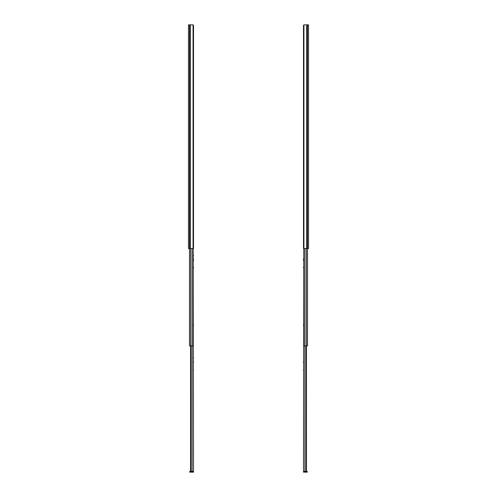 <?xml version="1.0" encoding="UTF-8"?>
<svg xmlns="http://www.w3.org/2000/svg" width="497" height="497" viewBox="0 0 497 497"><rect width="100%" height="100%" fill="white"/><g stroke="black" fill="none" stroke-linecap="round" stroke-linejoin="round"><path stroke-width="0.75" d="M188.462 49.886L188.462 46.084M188.462 71.195L188.462 59.59M188.462 105.675L188.462 101.873M188.462 149.243L188.462 148.044L188.462 149.243M188.462 148.044L188.462 136.433M188.462 238.895L188.462 237.696L188.462 238.895M188.462 237.696L188.462 225.986M188.462 212.076L188.462 200.372M188.462 247.021L188.462 245.176L188.462 247.021M188.462 219.922L188.462 216.12M188.462 194.768L188.462 190.966M188.462 122.305L188.462 120.467L188.462 122.305M188.462 96.809L188.462 85.204M188.462 81.663L188.462 79.824L188.462 81.663M188.462 25.651L188.462 28.503M193.066 248.5L193.066 24.85L188.462 24.85L188.462 248.5L189.519 248.5L189.506 345.918L193.227 345.918L193.227 248.5L189.519 248.5L189.519 345.918M193.066 33.256L193.507 248.5L193.507 25.248L193.066 25.248M193.507 224.408L193.507 223.488L193.507 224.408M193.507 235.472L193.507 236.392L193.507 235.472M193.507 139.44L193.507 137.594M193.507 134.755L193.507 133.836L193.507 134.755M193.507 100.773L193.507 102.053L193.507 100.773M193.507 36.977L193.507 35.138M193.507 32.293L193.507 33.212L193.507 32.293M193.507 43.363L193.507 44.283L193.507 43.363M193.507 145.82L193.507 146.739L193.507 145.82M193.507 229.086L193.507 227.247M193.507 448.058L193.507 447.138L193.507 448.058M193.507 459.122L193.507 460.042L193.507 459.122M193.507 363.09L193.507 361.244M193.507 358.405L193.507 357.486L193.507 358.405M193.507 324.423L193.507 325.703L193.507 324.423M193.507 260.627L193.507 258.788M193.507 255.943L193.507 255.023L193.507 255.943M193.507 267.013L193.507 267.933L193.507 267.013M193.507 369.47L193.507 370.389L193.507 369.47M193.507 452.736L193.507 450.897M193.227 248.898L193.507 472.15L189.705 472.15L189.705 471.429L193.507 471.429M190.544 345.918L190.544 471.429M189.705 472.15L189.705 471.429M308.538 71.195L308.538 25.651M308.538 105.675L308.538 101.873M308.538 148.044L308.538 136.433M308.538 237.696L308.538 190.966M308.538 245.176L308.538 238.895L308.538 245.176M308.538 212.076L308.538 216.12M308.538 96.809L308.538 85.204M303.934 248.5L303.934 24.85L308.538 24.85L308.538 248.5L308.538 247.021L308.538 248.5L307.481 248.5L307.494 345.918L303.773 345.918L303.773 248.5L307.481 248.5L307.481 345.918M308.538 72.4L308.538 79.824L308.538 72.4M308.538 28.503L308.538 46.084M308.538 49.886L308.538 59.59M308.538 194.768L308.538 200.372M308.538 219.922L308.538 225.986M303.934 33.256L303.493 248.5L303.493 25.248L303.934 25.248M303.493 227.247L303.493 146.739M303.493 235.472L303.493 236.392L303.493 235.472M303.493 143.857L303.493 102.053M303.493 100.773L303.493 96.611M303.493 41.4L303.493 32.293M303.493 43.363L303.493 44.283L303.493 43.363M303.493 29.255L303.493 31.373M303.493 44.283L303.493 95.592M303.493 229.086L303.493 233.509M303.493 236.392L303.493 247.618M303.493 459.122L303.493 460.042L303.493 459.122M303.493 363.09L303.493 361.244M303.493 324.423L303.493 325.703L303.493 324.423M303.493 260.627L303.493 258.788M303.493 267.013L303.493 267.933L303.493 267.013M303.493 369.47L303.493 370.389L303.493 369.47M303.493 452.736L303.493 450.897M303.773 248.898L303.493 472.15L307.295 472.15L307.295 471.429L303.493 471.429M306.456 345.918L306.456 471.429L306.456 345.918M307.295 472.15L307.295 471.429L307.295 472.15M189.519 24.85L189.519 248.5M189.717 24.85L189.717 248.5M190.308 24.85L190.308 248.5M190.624 248.5L190.624 345.918M192.109 248.5L192.109 345.918M192.103 345.918L192.103 471.429M190.891 345.918L190.891 471.429M190.426 472.15L190.426 471.429M307.481 24.85L307.481 248.5M307.283 24.85L307.283 248.5M306.692 24.85L306.692 248.5M304.891 248.5L304.891 345.918M306.376 248.5L306.376 345.918M306.109 345.918L306.109 471.429M304.897 345.918L304.897 471.429M306.574 472.15L306.574 471.429"/></g></svg>
